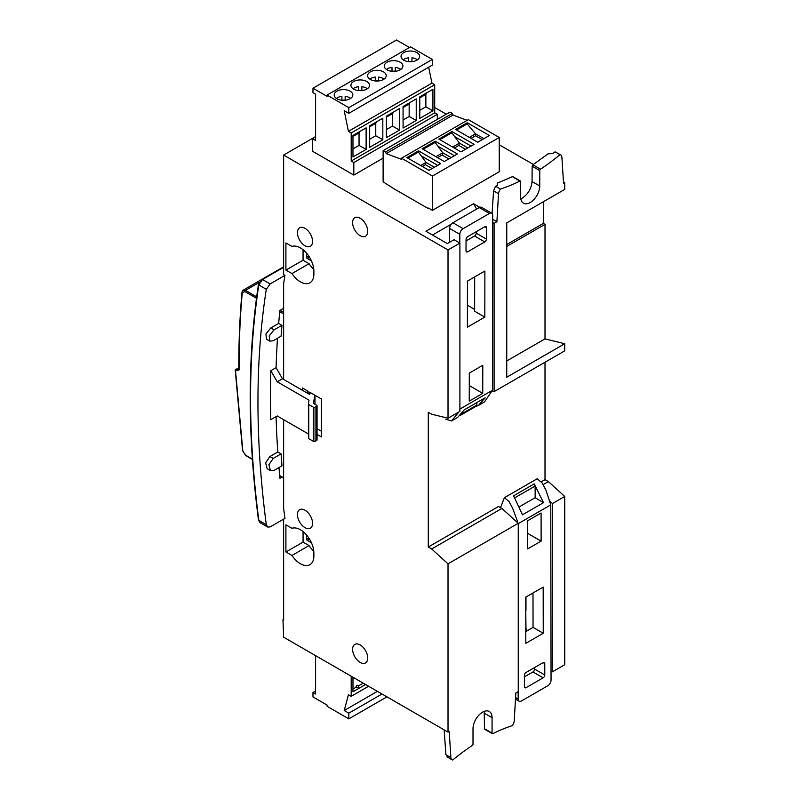<?xml version="1.0" encoding="UTF-8"?>
<svg xmlns="http://www.w3.org/2000/svg" width="800" height="800" viewBox="0 0 800 800"><rect width="100%" height="100%" fill="white"/><g stroke="black" fill="none" stroke-linecap="round" stroke-linejoin="round"><path stroke-width="1.2" d="M360.16 662.4A10.69 6.17 60 0 1 353.17 652.97A10.69 6.17 60 0 1 354.81 644.41A10.69 6.17 60 0 1 360.16 644.94A10.69 6.17 60 0 1 367.15 654.36A10.69 6.17 60 0 1 365.51 662.93A10.69 6.17 60 0 1 360.16 662.4M283.63 519.13L283.63 620.11L282.97 619.73L283.63 637.2L448.02 732.11L448.02 563.84L431.66 548.98L428.29 547.03L428.29 412.26L431.66 414.21L448.02 418.23L448.02 249.97L283.63 155.06L283.63 274.64L284.93 275.39A885.74 511.39 -120 0 0 283.63 283.81L283.63 379.42M283.63 419.66L283.63 508.34A885.74 511.39 -120 0 0 284.95 518.37L270.15 526.91L267.66 527.05L266.31 524.7A885.74 511.39 60 0 1 266.3 289.31L270.14 283.94L284.93 275.39M317.06 434.41L321.44 436.94L321.44 398.97L309.61 392.14L309.28 394.23L282.46 378.75L277.2 381.78L270.81 370.71A885.74 511.39 -120 0 0 270.81 419.64L277.2 415.95L308.41 433.97M305 527.67A10.69 6.17 60 0 1 298.02 518.25A10.69 6.17 60 0 1 299.66 509.68A10.69 6.17 60 0 1 305 510.21A10.69 6.17 60 0 1 311.99 519.63A10.69 6.17 60 0 1 310.35 528.2A10.69 6.17 60 0 1 305 527.67M360.16 235.69A10.69 6.17 60 0 1 353.17 226.26A10.69 6.17 60 0 1 354.81 217.69A10.69 6.17 60 0 1 360.16 218.22A10.69 6.17 60 0 1 367.15 227.65A10.69 6.17 60 0 1 365.51 236.22A10.69 6.17 60 0 1 360.16 235.69M305 245.79A10.69 6.17 60 0 1 298.02 236.37A10.69 6.17 60 0 1 299.66 227.8A10.69 6.17 60 0 1 305 228.33A10.69 6.17 60 0 1 311.99 237.75A10.69 6.17 60 0 1 310.35 246.32A10.69 6.17 60 0 1 305 245.79M302.37 390.24L302.37 387.97L308.08 391.26L308.08 393.54M313.88 555.95A19.06 11.01 60 0 1 309.93 564.68A19.06 11.01 60 0 1 291.97 555.46L285.91 551.96L285.91 524.81L291.97 528.31A19.06 11.01 60 0 1 300.4 529.76A19.06 11.01 60 0 1 313.88 553.11L313.88 555.95M313.88 274.07A19.06 11.01 60 0 1 309.93 282.8A19.06 11.01 60 0 1 291.97 273.57L285.91 270.08L285.91 242.93L291.97 246.43A19.06 11.01 60 0 1 300.4 247.88A19.06 11.01 60 0 1 313.88 271.23L313.88 274.07M311.25 393.09L309.61 394.04M314.99 404.31L314.99 395.25M308.42 404.08L308.42 438.13A1.16 0.67 0 0 0 308.75 438.67L313.44 441.37A1.16 0.67 0 0 0 315.08 441.37L316.72 440.42A1.16 0.67 0 0 0 317.06 439.95L317.06 405.78A1.16 0.67 180 0 0 316.72 405.3L313.5 403.44L314.76 395.12M317.06 405.78A1.16 0.67 180 0 1 316.72 406.25L315.08 407.2A1.16 0.67 180 0 1 313.44 407.2L308.75 404.5A1.16 0.67 180 0 1 308.42 403.97L309 400.14L277.2 381.78M277.5 338.26A885.74 511.39 -120 0 0 277.06 345.16L276.85 349.03A885.74 511.39 -120 0 0 276.07 367.68L282.46 378.75M276.07 367.68L270.81 370.71M277.2 415.95L270.81 419.64M311.45 260.9L307.23 258.47A0.93 0.54 60 0 1 306.57 257.33L308.76 256.06M306.57 253.17L306.57 257.33M291.97 273.57L309.07 263.7L303.06 260.24L303.06 249.72M309.07 263.7A19.06 11.01 -120 0 0 313.77 269.23M311.45 542.78L307.23 540.35A0.93 0.54 60 0 1 306.57 539.21L308.76 537.94M306.57 535.05L306.57 539.21M291.97 555.46L309.07 545.58L303.06 542.12L303.06 531.61M309.07 545.58A19.06 11.01 -120 0 0 313.77 551.11M321.44 431.24L317.06 428.72M428.29 547.03L498.53 506.48L501.9 508.43L518.26 523.28L518.26 691.55L515.86 692.94L514.22 720.93A5.58 3.22 -60 0 1 512.31 725.63A198.54 114.63 120 0 0 492.84 733.62A1.16 0.67 -60 0 1 492.07 733.11L492.07 717.68A13.48 7.78 120 0 0 489.28 711.51A13.48 7.78 120 0 0 478.89 715.12A13.48 7.78 120 0 0 473.01 728.69L473.01 744.12A1.16 0.67 -60 0 1 472.24 745.51A198.54 114.63 120 0 0 452.77 760A5.58 3.22 -60 0 1 452 759.75A5.58 3.22 -60 0 1 450.86 757.51L449.22 731.41L448.02 732.11M431.66 548.98L501.9 508.43M551.04 671L552.45 671.81L564.73 664.72L564.73 496.45L552.45 503.54L552.45 671.81M550.11 501.42L552.45 503.54M545.01 362.24L545.01 479.65L548.38 481.59L564.73 496.45M548.38 481.59L543.16 484.61M545.01 479.65L541.39 481.73M527.22 630.76L525.97 628.56L525.77 610.53M525.97 597.02L525.97 610.41M525.75 597.15L543.18 587.09L543.25 633.26L525.82 643.32L525.75 597.15M543.25 633.26L533.05 627.39L533 592.96M525.8 631.58L533.05 627.39M518.16 691.61L518.17 699.07L515.59 697.59M517.91 523.85L550.78 504.87L551.05 680.09A4.65 2.69 119.9 0 1 547.77 685.79L521.47 700.97A4.65 2.69 -60.1 0 1 519.14 701.21A4.65 2.69 -60.1 0 1 518.17 699.07M544.77 663.56L544.79 674.96A2.32 1.34 -60.1 0 1 543.15 677.81L526.05 687.68A2.32 1.34 -60.1 0 1 524.89 687.79A2.32 1.34 -60.1 0 1 524.41 686.73L524.39 675.33A2.32 1.34 -60.1 0 1 526.03 672.48L543.13 662.61A2.32 1.34 -60.1 0 1 544.29 662.49A2.32 1.34 -60.1 0 1 544.77 663.56L543.12 662.61M527.65 548.9L527.61 520.78L541.09 513L541.13 541.11L527.65 548.9M524.39 676.89L532.96 671.94A2.32 1.34 119.9 0 0 534.6 669.1L534.6 667.53M527.63 533.34L541.13 541.11M550.78 504.87L545.97 490.28L542.3 483.13L537.24 478.74L504.36 497.72L509.04 501.51L512.52 508.01L517.52 521.48M500.55 507.64L504.36 497.72M513.58 495.81L522.51 514.79L543.5 502.66L534.25 483.88L513.58 495.81M514.93 497.71L535.14 486.05L535.16 497.7L519.5 506.74M535.16 497.7L543.5 502.66M535.14 486.05L534.25 483.88M479.76 207.31L473.54 203.72L425.9 231.23L447.34 243.6L454.05 239.73L459.9 243.11L459.9 411.38L448.02 418.23M432.48 235.02L451.34 224.13M467.61 281.01L467.43 305.37M467.61 305.27L474.63 309.48M484.82 317.12L467.39 327.18L467.46 281.1L484.89 271.04L484.82 317.12L474.63 311.22L474.68 276.93M459.55 409.27L492.43 390.29L492.69 215.37A4.65 2.68 -59.9 0 0 491.74 213.24L481.54 207.34A4.65 2.68 -59.9 0 0 479.22 207.57L489.41 213.47A4.65 2.68 -59.9 0 1 491.74 213.24M489.41 213.47L463.11 228.66A4.65 2.68 120.1 0 0 459.81 234.35L459.8 243.05M466.03 250.85L466.05 239.47A2.32 1.34 -59.9 0 1 467.7 236.62L484.79 226.75A2.32 1.34 -59.9 0 1 485.95 226.64A2.32 1.34 -59.9 0 1 486.43 227.7L486.42 239.08A2.32 1.34 -59.9 0 1 484.77 241.93L467.67 251.8A2.32 1.34 -59.9 0 1 466.51 251.91A2.32 1.34 -59.9 0 1 466.03 250.85L467.67 251.8M482.73 393.36L469.25 401.15L469.3 373.08L482.78 365.3L482.73 393.36L469.28 385.57M466.05 240.95L474.58 236.02A2.32 1.34 120.1 0 0 476.22 233.17L476.23 231.7M449.6 242.3L449.62 228.45A4.65 2.68 -59.9 0 1 452.92 222.76L479.22 207.57M458.86 411.98L451.57 420.93L445.71 419.2M451.57 420.93L457.63 417.43L464.15 409.93L485.15 397.8L478.39 405.45L484.45 401.95L492.43 390.29M478.39 405.45L476.49 406.21M476.79 402.63L476.78 405.1L475.89 406.28M460.03 415.55L476.24 406.19M476.63 209.07L473.54 203.72M492.32 391.2L494.09 391.64L494.09 223.37L492.68 222.55M494.09 391.64L564.73 350.85L564.73 343.74L506.75 377.22L506.75 222.89L564.73 189.41L564.73 182.58L563.53 183.27L561.89 157.18A5.58 3.22 -60 0 0 560.75 154.93L555.05 151.84L559.98 154.69A5.58 3.22 -60 0 1 560.75 154.93M494.09 223.37L496.89 221.75L498.53 193.76A5.58 3.22 -60 0 1 500.45 189.06A198.54 114.63 120 0 0 519.92 181.07A1.16 0.67 -60 0 1 520.68 181.57L520.68 197.01A13.48 7.78 120 0 0 523.47 203.18A13.48 7.78 120 0 0 533.86 199.57A13.48 7.78 120 0 0 539.75 186L539.75 170.56A1.16 0.67 -60 0 1 540.51 169.18A198.54 114.63 120 0 0 559.98 154.69M540.51 169.18L532.93 164.8L532.16 166.18L539.75 170.56M513.09 177.19L519.92 181.07M496.89 221.75L492.69 219.32M492.08 213.52L493.58 190.9L498.53 193.76M500.45 189.06L495.52 186.21L497.34 185.6L497.34 183.15L512.33 176.69M495.52 186.21L493.58 190.9M532.93 164.8L547.96 153.92L553.23 153.33L555.05 151.84M506.75 246.43L545.01 224.34L543.36 223.39L506.75 244.53M520.81 198.79L522.42 198.01C528.18 194 531.38 188.51 532.04 181.55L532.16 166.18M543.36 201.75L543.36 223.39M545.01 224.34L545.01 338.88L506.75 360.97M545.01 338.88L564.73 343.74M266.31 524.7L258.82 520.37L260.07 522.66L258.49 520.04A1.16 0.55 -7.4 0 0 258.82 520.37C247.82 435.56 247.82 357.1 258.8 284.98A1.16 0.77 -171.3 0 1 258.47 284.33L258.47 284.33C247.47 356.57 247.47 435.14 258.49 520.04M261.69 279.85A1.16 0.67 60 0 1 262.5 279.52L258.8 284.98L266.3 289.31M276.07 416.61A885.74 511.39 -120 0 0 276.85 436.15L277.07 440.27A885.74 511.39 -120 0 0 277.79 451.98L281.09 453.88A881.09 508.7 -120 0 0 281.98 465.79L274.09 470.34L270.46 470.61L268.9 464.75L273.2 458.44L269.9 456.53L265.6 462.84L267.16 468.7L270.46 470.61M278.98 467.52A885.74 511.39 -120 0 0 279.95 478.28L281.85 477.18M281.09 453.88L273.2 458.44M277.79 451.98L269.9 456.53M283.63 308.34L279.93 310.47A885.74 511.39 -120 0 0 278.67 323.41L281.97 325.31A881.09 508.7 -120 0 0 281.08 336.19L273.19 340.75L269.82 341.16L269.23 335.86L274.08 329.87L270.78 327.96L265.93 333.95L266.53 339.26L269.82 341.16M281.97 325.31L274.08 329.87M278.67 323.41L270.78 327.96M434.7 107.51L446.29 114.2M499.24 144.77L533.4 164.49M563.44 181.84L564.73 182.58M303.06 260.24L285.91 270.08M303.06 542.12L285.91 551.96M307.3 390.81L307.3 393.09M450.86 757.51L445.9 754.65L447.85 757.15M445.9 754.65L444.16 729.88M365.56 684.5L352.97 691.77L352.97 677.23M351.2 676.2L351.2 696.33L368.62 686.26M354.34 678.02L352.97 678.81M352.97 689.05L355.75 687.44L358.28 687.24L358.62 685.78M358.43 685.54L356.75 685.26L355.75 687.44M358.64 685.78L362.9 683.31L362.67 682.83M362.9 683.31L364.03 683.62M351.2 696.33L348.44 694.73L344.21 710.51L377.42 691.34M344.21 710.51L348.81 713.17L348.81 718.87L386.95 696.85M382.02 694L348.81 713.17M315.59 690.97L312.98 692.48L312.98 696.92L327.05 705.05L327.05 706.3L348.81 718.87M312.98 692.48L315.59 693.99L315.59 655.65M485.25 729.24L484.49 728.73L484.21 711.38M518.26 523.28L448.02 563.84M459.9 243.11L448.02 249.97M467.14 120.33L453.04 115.06L452.39 113.39L385.58 151.96L383.12 150.66L383.12 181.86L394.52 189.09L428.49 208.7L429.05 208.38M283.63 155.06L315.59 136.61M315.59 136.78L312.38 138.63L312.38 151.16L353.81 175.07L383.12 158.15M431.95 83.14L434.7 84.73L434.7 112.82L437.32 114.33L353.81 162.55L351.2 161.04L351.2 132.94L348.44 131.35L431.95 83.14L428.69 67.23M437.32 119.37L437.32 114.33M312.38 138.63L315.59 140.48L315.59 94.16L312.98 92.66L312.98 88.21L396.48 40L409.47 47.5M312.98 88.21L327.05 96.34L327.05 95.08L410.56 46.87L432.32 59.44L432.32 65.13L348.81 113.34L344.21 110.69L348.44 131.35M434.7 84.73L351.2 132.94M348.81 113.34L348.81 107.65L432.32 59.44M419.78 96.88L432.93 89.29L432.93 110.81L419.78 118.4L419.78 96.88M434.7 112.82L351.2 161.04M416.23 120.45L403.08 128.05L403.08 106.52L416.23 98.93L416.23 120.45L409.16 116.47L409.16 104.02L410.2 102.41M399.52 130.1L386.37 137.69L386.37 116.16L399.52 108.57L399.52 130.1L392.46 126.11L392.46 113.66L393.5 112.05M366.12 149.38L352.97 156.97L352.97 135.45L366.12 127.86L366.12 149.38L359.05 145.4L359.05 132.94L360.09 131.34M382.82 139.74L369.67 147.33L369.67 125.81L382.82 118.21L382.82 139.74L375.75 135.75L375.75 123.3L376.79 121.7M369.67 126.81L375.75 123.3M369.67 139.26L375.75 135.75M352.97 136.46L359.05 132.94M352.97 148.91L359.05 145.4M386.37 117.17L392.46 113.66M386.37 129.62L392.46 126.11M403.08 107.53L409.16 104.02M403.08 119.98L409.16 116.47M432.93 110.81L425.86 106.83L425.86 94.37L426.9 92.77M419.78 110.34L425.86 106.83M419.78 97.88L425.86 94.37M403.75 60.18A9.3 5.37 180 0 1 401.03 56.38A9.3 5.37 180 0 1 406.77 51.42A9.3 5.37 180 0 1 416.9 52.58A9.3 5.37 180 0 1 419.62 56.38A9.3 5.37 180 0 1 413.88 61.34A9.3 5.37 180 0 1 403.75 60.18M387.05 69.82A9.3 5.37 180 0 1 384.32 66.02A9.3 5.37 180 0 1 390.06 61.06A9.3 5.37 180 0 1 400.2 62.23A9.3 5.37 180 0 1 402.92 66.02A9.3 5.37 180 0 1 397.18 70.98A9.3 5.37 180 0 1 387.05 69.82M370.35 79.46A9.3 5.37 180 0 1 367.62 75.67A9.3 5.37 180 0 1 373.36 70.71A9.3 5.37 180 0 1 383.5 71.87A9.3 5.37 180 0 1 386.22 75.67A9.3 5.37 180 0 1 380.48 80.63A9.3 5.37 180 0 1 370.35 79.46M336.94 98.75A9.3 5.37 180 0 1 334.22 94.95A9.3 5.37 180 0 1 339.96 89.99A9.3 5.37 180 0 1 350.09 91.16A9.3 5.37 180 0 1 352.82 94.95A9.3 5.37 180 0 1 347.08 99.91A9.3 5.37 180 0 1 336.94 98.75M353.64 89.11A9.3 5.37 180 0 1 350.92 85.31A9.3 5.37 180 0 1 356.66 80.35A9.3 5.37 180 0 1 366.8 81.51A9.3 5.37 180 0 1 369.52 85.31A9.3 5.37 180 0 1 363.78 90.27A9.3 5.37 180 0 1 353.64 89.11M348.81 107.65L327.05 95.08M361.85 90.59L361.85 86.73A8.79 5.08 180 0 1 366.44 88.13A8.79 5.08 180 0 1 367.36 88.75M361.85 90.52A8.79 5.08 0 0 0 358.59 90.52M358.59 90.59L358.59 86.73A8.79 5.08 180 0 0 353.08 88.75M345.15 100.24L345.15 96.37A8.79 5.08 180 0 1 349.74 97.77A8.79 5.08 180 0 1 350.66 98.39M345.15 100.17A8.79 5.08 0 0 0 341.89 100.17M341.89 100.24L341.89 96.37A8.79 5.08 180 0 0 336.38 98.39M378.55 80.95L378.55 77.08A8.79 5.08 180 0 1 383.14 78.48A8.79 5.08 180 0 1 384.06 79.11M378.55 80.88A8.79 5.08 0 0 0 375.29 80.88M375.29 80.95L375.29 77.08A8.79 5.08 180 0 0 369.78 79.11M395.25 71.31L395.25 67.44A8.79 5.08 180 0 1 399.84 68.84A8.79 5.08 180 0 1 400.76 69.46M395.25 71.24A8.79 5.08 0 0 0 392 71.24M392 71.31L392 67.44A8.79 5.08 180 0 0 386.49 69.46M411.95 61.67L411.95 57.8A8.79 5.08 180 0 1 416.54 59.2A8.79 5.08 180 0 1 417.46 59.82M411.95 61.59A8.79 5.08 0 0 0 408.7 61.59M408.7 61.67L408.7 57.8A8.79 5.08 180 0 0 403.19 59.82M353.81 162.55L353.81 175.07M432.44 176.05L499.24 137.48L468.34 119.64L401.53 158.21L432.44 176.05L432.44 210.33L428.49 208.05L428.49 208.7M401.53 158.21L401.53 159.35L386.23 153.63L385.58 151.96M453.04 115.06L386.23 153.63M383.12 150.66L449.93 112.09L452.39 113.39M432.44 210.33L499.24 171.76L499.24 137.48M406.89 157.58L418.55 150.85L440.69 163.63L429.03 170.36L406.89 157.58M457.39 153.99L444.32 161.53L422.19 148.75L435.25 141.21L457.39 153.99M474.09 144.34L461.03 151.89L438.89 139.11L451.96 131.56L474.09 144.34M489.39 135.51L477.73 142.25L455.59 129.47L467.25 122.73L489.39 135.51M467.25 122.73L467.16 123.9L475.52 133.83L475.52 135.76L471.01 138.37M456.56 130.02L467.16 123.9M469.33 137.4L475.52 133.83L483.92 138.67M475.52 135.76L482.24 139.64M439.86 139.67L451.82 132.76L451.96 131.56M452.63 147.04L459.43 143.12L451.82 132.76M465.54 149.28L458.82 145.41L454.31 148.01M458.82 145.41L459.43 143.12L467.82 147.96M471.09 146.08L455.15 136.87M423.15 149.31L435.12 142.4L435.25 141.21M435.93 156.68L442.73 152.76L435.12 142.4M448.84 158.93L442.12 155.05L437.61 157.65M442.12 155.05L442.73 152.76L451.12 157.61M454.39 155.72L438.45 146.51M432.13 168.57L425.42 164.69L426.03 162.4L420.64 165.51M422.31 166.48L425.42 164.69M434.42 167.25L426.03 162.4L418.42 152.04L407.86 158.14M437.69 165.36L421.75 156.16M418.42 152.04L418.55 150.85M238.81 368.85L235.82 369.52A0.93 0.75 77.3 0 0 235.53 370.74L242.83 450.94L245.37 454.99A0.93 0.54 121 0 0 245.56 455.41L252.41 459.52M235.53 370.74L235.54 370.03L235.53 370.74L239.08 369.94L239.08 368.79M283.63 266.83L243.2 290.17L245.48 290.39A0.93 0.55 120 0 0 244.82 291.53L242.26 292.76C240.02 317.72 238.96 343.45 239.08 369.94M242.9 290.4L241.99 292.3A0.93 0.59 -174.9 0 1 242.27 291.93M316.72 406.25L316.72 440.42M315.08 441.37L315.08 407.2M313.44 441.37L313.44 407.2M308.75 438.67L308.75 404.5M309.47 257.17L307.23 258.47M309.47 539.05L307.23 540.35M532.96 671.94L543.15 677.81M534.6 669.1L544.79 674.96M526.05 687.68L524.41 686.73M486.43 227.7L484.79 226.75M476.22 233.17L486.42 239.08M484.77 241.93L474.58 236.02M463.11 228.66L452.92 222.76M449.62 228.45L459.81 234.35M476.78 405.1L461.53 413.9M532.04 181.55L539.75 186M283.63 266.93L261.92 279.47L258.47 284.33M270.14 283.94L262.5 279.52L283.63 267.32M492.07 733.11L484.49 728.73M492.07 717.68L484.37 713.23M245.37 454.99L252.39 459.2M279.69 475.57L283.63 477.93M242.84 450.31L242.83 450.94M245.56 455.41L242.57 450.68L235.27 370.41L238.8 367.78L235.82 369.52A0.93 0.54 -120 0 0 235.57 369.77M242.26 292.76A0.93 0.59 -174.9 0 1 241.99 292.3C239.76 317.21 238.7 342.87 238.81 369.29M259.11 282.52L245.48 290.39L256.67 296.85M283.63 313.94L279.8 311.72M256.49 298.26L244.82 291.53M280.1 310.38L283.63 312.42M308.41 438.19L308.41 404.03M519.14 701.21L515.5 699.11M520.44 181.04L512.85 176.66M267.66 527.05L260.07 522.66M492.32 733.65L484.73 729.27M452 759.75L447.07 756.9M279.72 475.9L283.63 478.24"/></g></svg>
